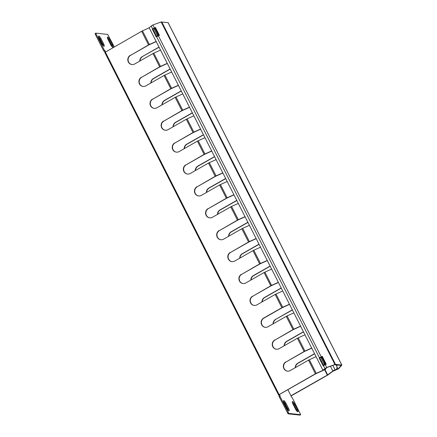 <?xml version="1.0" encoding="UTF-8"?>
<svg xmlns="http://www.w3.org/2000/svg" width="437" height="437" viewBox="0 0 437 437"><rect width="100%" height="100%" fill="white"/><g stroke="black" fill="none" stroke-linecap="round" stroke-linejoin="round"><path stroke-width="0.66" d="M282.744 290.998L275.993 294.035L282.706 307.271L289.463 304.234M289.534 304.381L282.16 307.724L263.888 318.136A4.933 4.687 96.3 0 0 265.401 327.357M149.23 27.821L142.478 30.858A1.797 0.322 153.1 0 0 141.648 31.278L104.825 52.456M132.083 64.572A4.933 4.687 96.3 0 1 130.57 55.357L148.842 44.94L156.222 41.602M143.194 86.471A4.933 4.687 96.3 0 1 141.681 77.256L159.953 66.839L167.327 63.502M154.305 108.371A4.933 4.687 96.3 0 1 152.786 99.155L171.064 88.738L178.438 85.401M165.41 130.27A4.933 4.687 96.3 0 1 163.897 121.049L182.174 110.637L189.549 107.294M176.521 152.169A4.933 4.687 96.3 0 1 175.008 142.948L193.28 132.537L200.659 129.194M187.631 174.068A4.933 4.687 96.3 0 1 186.118 164.847L204.39 154.436L211.77 151.093M198.742 195.967A4.933 4.687 96.3 0 1 197.229 186.746L215.501 176.335L222.875 172.992M209.853 217.861A4.933 4.687 96.3 0 1 208.334 208.646L226.612 198.229L233.986 194.891M220.958 239.76A4.933 4.687 96.3 0 1 219.445 230.545L237.723 220.128L245.097 216.79M232.069 261.659A4.933 4.687 96.3 0 1 230.556 252.444L248.833 242.027L256.208 238.689M243.18 283.558A4.933 4.687 96.3 0 1 241.666 274.343L259.939 263.926L267.318 260.583M254.29 305.458A4.933 4.687 96.3 0 1 252.777 296.237L271.049 285.825L278.429 282.482M293.855 312.897L287.104 315.935A1.797 0.322 -26.9 0 0 286.273 316.355L268.001 326.767A4.933 4.687 96.3 0 1 261.195 323.402A4.933 4.687 96.3 0 1 263.604 318.109L263.888 318.136M326.128 367.823L325.931 368.823A1.797 0.322 -26.9 0 1 324.079 370.013L315.689 373.81L279.341 394.529L280.226 396.113L279.806 396.064L288.873 413.418L300.678 414.713L292.124 397.43L291.703 397.386L290.905 395.807L327.34 375.104L332.836 370.986A1.797 0.322 153.1 0 1 335.097 369.839L336.523 369.402L337.069 366.965L336.408 365.66L336.758 365.496A0.896 0.628 -127.1 0 0 336.829 365.458L336.758 365.496M311.756 348.18L304.381 351.523L286.104 361.934A4.933 4.687 96.3 0 0 287.617 371.155M311.679 348.032L304.928 351.069A1.797 0.322 -26.9 0 0 304.097 351.49L286.104 361.934M304.966 334.797L298.214 337.828L304.928 351.069M300.645 326.281L293.271 329.624L274.993 340.035A4.933 4.687 96.3 0 0 276.506 349.256M286.273 316.355L292.992 329.591L274.993 340.035M298.214 337.828A1.797 0.322 -26.9 0 0 297.384 338.254L279.112 348.666A4.933 4.687 96.3 0 1 272.306 345.301A4.933 4.687 96.3 0 1 274.715 340.008M316.077 356.69L309.32 359.727A1.797 0.322 -26.9 0 0 308.495 360.148L290.217 370.565A4.933 4.687 96.3 0 1 283.416 367.2A4.933 4.687 96.3 0 1 285.825 361.902M326.242 368.265L324.216 369.773L316.235 373.362A1.797 0.322 153.1 0 0 315.41 373.782L278.538 394.933L104.782 52.429M320.321 357.253L321.129 358.083L323.899 363.546L324.123 364.748L324.915 364.387L324.691 363.191L321.922 357.728L321.419 357.149L320.671 357.504M321.119 356.903L321.277 357.215M325.45 368.62L325.363 368.298M279.358 396.321L278.538 394.933M336.523 369.402L333.453 370.8L328.296 374.695A1.797 0.322 -26.9 0 1 327.619 375.132L290.998 395.993M322.894 359.64L323.32 359.318M292.315 309.866L275.534 319.431A4.933 4.687 96.3 0 0 273.043 323.893M292.391 310.013L275.534 319.431M262.216 301.836A4.933 4.687 96.3 0 1 264.707 297.559L264.423 297.531A4.933 4.687 96.3 0 0 261.932 301.994M281.209 287.967L264.423 297.531M281.281 288.114L264.707 297.559M251.106 279.937A4.933 4.687 96.3 0 1 253.597 275.665L253.313 275.632A4.933 4.687 96.3 0 0 250.822 280.095M270.099 266.067L253.313 275.632M270.175 266.215L253.597 275.665M239.995 258.038A4.933 4.687 96.3 0 1 242.486 253.766L242.207 253.733A4.933 4.687 96.3 0 0 239.716 258.196M258.988 244.168L242.207 253.733M259.065 244.316L242.486 253.766M228.884 236.138A4.933 4.687 96.3 0 1 231.375 231.867L231.097 231.834A4.933 4.687 96.3 0 0 228.606 236.297M247.877 222.269L231.097 231.834M247.954 222.417L231.375 231.867M217.773 214.239A4.933 4.687 96.3 0 1 220.264 209.968L219.986 209.935A4.933 4.687 96.3 0 0 217.495 214.403M236.767 200.37L219.986 209.935M236.843 200.517L220.264 209.968M206.668 192.34A4.933 4.687 96.3 0 1 209.154 188.068L208.875 188.036A4.933 4.687 96.3 0 0 206.384 192.504M225.661 178.471L208.875 188.036M225.732 178.624L209.154 188.068M195.558 170.446A4.933 4.687 96.3 0 1 198.048 166.169L197.764 166.142A4.933 4.687 96.3 0 0 195.273 170.605M214.551 156.577L197.764 166.142M214.622 156.725L198.048 166.169M184.447 148.547A4.933 4.687 96.3 0 1 186.938 144.27L186.659 144.243A4.933 4.687 96.3 0 0 184.168 148.706M203.44 134.678L186.659 144.243M203.516 134.825L186.938 144.27M173.336 126.648A4.933 4.687 96.3 0 1 175.827 122.371L175.548 122.344A4.933 4.687 96.3 0 0 173.057 126.806M192.329 112.779L175.548 122.344M192.406 112.926L175.827 122.371M162.225 104.749A4.933 4.687 96.3 0 1 164.716 100.477L164.438 100.444A4.933 4.687 96.3 0 0 161.947 104.907M181.218 90.88L164.438 100.444M181.295 91.027L164.716 100.477M151.115 82.85A4.933 4.687 96.3 0 1 153.606 78.578L153.327 78.545A4.933 4.687 96.3 0 0 150.836 83.008M170.108 68.98L153.327 78.545M170.184 69.128L153.606 78.578M156.473 30.448L156.047 30.77M159.002 47.081L142.216 56.646A4.933 4.687 96.3 0 0 139.725 61.109M159.073 47.229L142.216 56.646M140.009 60.951A4.933 4.687 96.3 0 1 142.5 56.679M295.543 367.528A4.933 4.687 96.3 0 1 298.034 363.256L297.755 363.223A4.933 4.687 96.3 0 0 295.265 367.692M314.536 353.659L297.755 363.223M314.613 353.812L298.034 363.256M284.432 345.634A4.933 4.687 96.3 0 1 286.923 341.357L286.645 341.33A4.933 4.687 96.3 0 0 284.154 345.793M303.425 331.765L286.645 341.33M303.502 331.912L286.923 341.357M273.322 323.735A4.933 4.687 96.3 0 1 275.813 319.458M299.951 415.106L288.12 413.844L279.052 396.496L279.806 396.064M278.669 394.966L279.423 394.535M300.569 326.133L293.817 329.17A1.797 0.322 -26.9 0 0 292.992 329.591M278.353 282.335L271.601 285.372A1.797 0.322 -26.9 0 0 270.771 285.793L252.777 296.237M271.634 269.099L264.882 272.136L271.601 285.372M249.418 225.301L242.661 228.338L249.38 241.574L256.131 238.542M267.242 260.436L260.49 263.473A1.797 0.322 -26.9 0 0 259.66 263.893L241.666 274.343M260.528 247.2L253.771 250.237L260.49 263.473M245.02 216.643L238.269 219.68A1.797 0.322 -26.9 0 0 237.438 220.101L219.445 230.545M238.307 203.402L231.555 206.439L238.269 219.68M216.086 159.609L209.334 162.64L216.047 175.882L222.804 172.844M233.915 194.744L227.158 197.781A1.797 0.322 -26.9 0 0 226.333 198.201L208.334 208.646M227.196 181.508L220.445 184.54L227.158 197.781M211.694 150.945L204.942 153.982A1.797 0.322 -26.9 0 0 204.112 154.403L186.118 164.847M204.98 137.71L198.223 140.747L204.942 153.982M182.759 93.911L176.007 96.948L182.721 110.184L189.472 107.147M200.583 129.046L193.831 132.083A1.797 0.322 -26.9 0 0 193.001 132.504L175.008 142.948M193.87 115.81L187.112 118.848L193.831 132.083M178.362 85.253L171.61 88.285A1.797 0.322 -26.9 0 0 170.785 88.706L152.786 99.155M153.474 28.378L154.283 29.213L157.08 34.725L157.276 35.872L158.194 35.768M154.272 28.034L154.43 28.345M153.824 28.634L154.572 28.279L155.075 28.858L157.872 34.37L158.068 35.517M156.146 41.455L149.394 44.492A1.797 0.322 -26.9 0 0 148.564 44.913L130.57 55.357M167.256 63.354L160.499 66.386A1.797 0.322 -26.9 0 0 159.674 66.812L141.681 77.256M160.537 50.113L153.786 53.15L160.499 66.386M171.648 72.012L164.896 75.049L171.61 88.285M153.786 53.15A1.797 0.322 -26.9 0 0 152.955 53.571L134.683 63.988A4.933 4.687 96.3 0 1 127.877 60.623A4.933 4.687 96.3 0 1 130.292 55.324M164.896 75.049A1.797 0.322 -26.9 0 0 164.066 75.47L145.794 85.887A4.933 4.687 96.3 0 1 138.988 82.522A4.933 4.687 96.3 0 1 141.397 77.223M176.007 96.948A1.797 0.322 -26.9 0 0 175.177 97.369L156.905 107.781A4.933 4.687 96.3 0 1 150.099 104.421A4.933 4.687 96.3 0 1 152.508 99.123M175.177 97.369L181.89 110.605A1.797 0.322 -26.9 0 1 182.721 110.184M181.89 110.605L163.897 121.049M187.112 118.848A1.797 0.322 -26.9 0 0 186.288 119.268L168.01 129.68A4.933 4.687 96.3 0 1 161.209 126.315A4.933 4.687 96.3 0 1 163.618 121.022M198.223 140.747A1.797 0.322 -26.9 0 0 197.398 141.167L179.121 151.579A4.933 4.687 96.3 0 1 172.315 148.214A4.933 4.687 96.3 0 1 174.729 142.921M209.334 162.64A1.797 0.322 -26.9 0 0 208.504 163.067L190.232 173.478A4.933 4.687 96.3 0 1 183.425 170.113A4.933 4.687 96.3 0 1 185.84 164.82M208.504 163.067L215.222 176.302A1.797 0.322 -26.9 0 1 216.047 175.882M215.222 176.302L197.229 186.746M220.445 184.54A1.797 0.322 -26.9 0 0 219.614 184.96L201.342 195.377A4.933 4.687 96.3 0 1 194.536 192.012A4.933 4.687 96.3 0 1 196.945 186.714M231.555 206.439A1.797 0.322 -26.9 0 0 230.725 206.859L212.453 217.276A4.933 4.687 96.3 0 1 205.647 213.912A4.933 4.687 96.3 0 1 208.056 208.613M242.661 228.338A1.797 0.322 -26.9 0 0 241.836 228.759L223.558 239.176A4.933 4.687 96.3 0 1 216.757 235.811A4.933 4.687 96.3 0 1 219.166 230.512M241.836 228.759L248.549 241.994A1.797 0.322 -26.9 0 1 249.38 241.574M248.549 241.994L230.556 252.444M253.771 250.237A1.797 0.322 -26.9 0 0 252.947 250.658L234.669 261.075A4.933 4.687 96.3 0 1 227.868 257.71A4.933 4.687 96.3 0 1 230.277 252.411M264.882 272.136A1.797 0.322 -26.9 0 0 264.052 272.557L245.78 282.968A4.933 4.687 96.3 0 1 238.973 279.609A4.933 4.687 96.3 0 1 241.388 274.31M275.993 294.035A1.797 0.322 -26.9 0 0 275.163 294.456L256.89 304.868A4.933 4.687 96.3 0 1 250.084 301.503A4.933 4.687 96.3 0 1 252.499 296.21M275.163 294.456L281.881 307.692A1.797 0.322 -26.9 0 1 282.706 307.271M281.881 307.692L263.604 318.109M105.568 51.845L104.864 50.463L103.689 50.845L104.864 50.463M104.836 52.32L104.11 50.889M114.281 46.879L107.699 34.425L95.894 33.13L96.058 33.878L95.304 34.31L103.689 50.845M96.058 33.878L104.443 50.413M95.304 34.31L95.14 33.562L95.861 33.163M287.868 389.667L290.987 395.818M283.493 401.292A2.917 0.754 -119.7 0 1 285.208 403.679L287.803 408.797A2.917 0.754 -119.7 0 1 288.453 410.551M288.557 408.366A2.917 0.754 -119.7 0 1 289.092 410.802A2.917 0.754 -119.7 0 1 286.738 408.163L284.137 403.045A2.917 0.754 -119.7 0 1 283.608 400.614A2.917 0.754 -119.7 0 1 285.956 403.247L288.557 408.366L287.803 408.797M107.365 37.719A2.917 0.754 -119.7 0 1 109.081 40.106L111.675 45.224A2.917 0.754 -119.7 0 1 112.325 46.983M112.429 44.798A2.917 0.754 -119.7 0 1 112.965 47.229A2.917 0.754 -119.7 0 1 110.61 44.596L108.015 39.477A2.917 0.754 -119.7 0 1 107.48 37.047A2.917 0.754 -119.7 0 1 109.834 39.68L112.429 44.798L111.675 45.224M98.544 36.741A2.917 0.754 -119.7 0 1 100.259 39.128L102.859 44.246A2.917 0.754 -119.7 0 1 103.503 46.005M103.607 43.82A2.917 0.754 -119.7 0 1 104.143 46.251A2.917 0.754 -119.7 0 1 101.788 43.618L99.194 38.5A2.917 0.754 -119.7 0 1 98.658 36.069A2.917 0.754 -119.7 0 1 101.013 38.702L103.607 43.82L102.859 44.246M297.378 409.343A2.917 0.754 -119.7 0 1 297.908 411.774A2.917 0.754 -119.7 0 1 295.554 409.141L292.959 404.023A2.917 0.754 -119.7 0 1 292.424 401.592A2.917 0.754 -119.7 0 1 294.778 404.225L297.378 409.343L296.625 409.775A2.917 0.754 -119.7 0 1 297.269 411.528M292.309 402.269A2.917 0.754 -119.7 0 1 294.025 404.657L294.778 404.225M296.625 409.775L294.025 404.657M168.087 22.669L161.149 21.981L152.884 24.958L149.148 27.668L322.91 370.166L326.33 367.741L334.595 364.758L341.221 365.414L337.998 369.036L333.311 370.904M322.91 370.166L326.647 367.462L335.479 364.354L341.86 365.086L338.604 368.79L333.393 371.068M336.616 366.069L336.949 365.698L336.534 364.879M322.26 356.324L326.253 364.196L323.118 365.824L319.125 357.952L322.26 356.324L321.943 356.603L325.865 364.338M323.577 365.43L319.682 357.75L321.943 356.603M319.125 357.952L319.682 357.75M156.736 36.561L152.835 28.88L154.032 28.121L155.097 27.733L159.024 35.468M152.278 29.082L155.414 27.455L159.412 35.326L156.271 36.954L152.278 29.082L152.835 28.88M155.414 27.455L155.097 27.733M297.384 338.254L304.097 351.49M308.495 360.148L315.41 373.782M309.32 359.727L316.235 373.362M324.904 368.708L325.139 369.178M324.052 369.456L324.216 369.773M321.129 358.083L321.922 357.728M323.899 363.546L324.691 363.191M324.178 364.545L324.97 364.19M105.301 51.992L279.063 394.496M324.975 369.555L327.679 374.886M324.62 369.751L327.34 375.104M330.438 366.261L332.836 370.986M332.841 365.392L335.097 369.839M300.634 414.718L299.88 415.15M288.873 413.418L288.12 413.844M288.191 412.599L287.437 413.031M287.104 315.935L293.817 329.17M154.283 29.213L155.075 28.858M157.08 34.725L157.872 34.37M157.342 35.752L158.139 35.397M142.478 30.858L149.394 44.492M141.648 31.278L148.564 44.913M152.955 53.571L159.674 66.812M164.066 75.47L170.785 88.706M186.288 119.268L193.001 132.504M197.398 141.167L204.112 154.403M219.614 184.96L226.333 198.201M230.725 206.859L237.438 220.101M252.947 250.658L259.66 263.893M264.052 272.557L270.771 285.793M285.208 403.679L285.956 403.247M109.081 40.106L109.834 39.68M100.259 39.128L101.013 38.702M168.027 22.549L341.783 365.048M336.703 368.588L337.178 369.522M337.031 367.129L337.998 369.036M323.435 365.545L324.893 368.424M156.588 36.675L319.442 357.674M151.136 25.92L152.595 28.798M325.188 364.584L326.647 367.462M158.341 35.714L321.195 356.712M152.884 24.958L154.348 27.837M161.149 21.981L334.911 364.48M161.723 21.85L335.479 364.354M320.627 357.51L321.419 357.149M300.678 414.713L299.924 415.145M153.78 28.634L154.572 28.279M95.894 33.13L95.14 33.562M341.86 365.086L168.098 22.587"/></g></svg>
